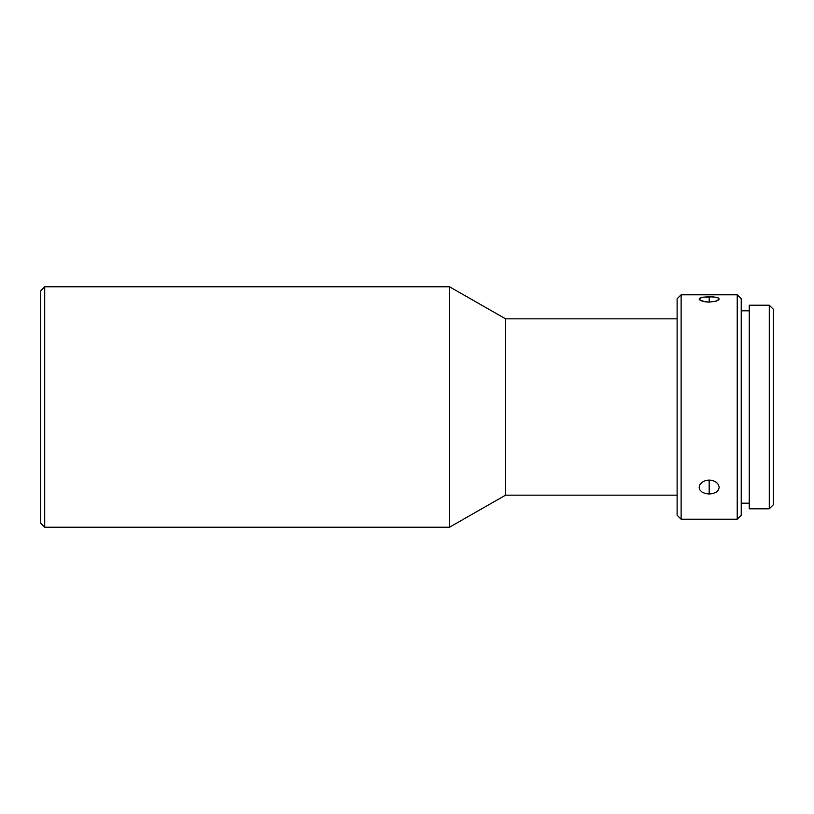 <?xml version="1.0" encoding="UTF-8"?>
<svg xmlns="http://www.w3.org/2000/svg" width="814" height="814" viewBox="0 0 814 814"><rect width="100%" height="100%" fill="white"/><g stroke="black" fill="none" stroke-linecap="round" stroke-linejoin="round"><path stroke-width="1.22" d="M44.709 286.772L40.7 290.781L40.7 523.219L44.709 527.228L44.709 286.772L44.709 527.228L449.481 527.228L449.481 286.772L44.709 286.772L449.481 286.772L449.481 527.228L505.586 495.166L505.586 318.834L449.481 286.772L505.586 318.834L505.586 495.166L677.116 495.166L505.586 495.166L449.481 527.228L44.709 527.228L40.7 523.219L40.7 290.781L44.709 286.772M769.291 508.791L773.3 504.792L773.3 309.208L769.291 305.209L769.291 508.791L769.291 305.209L749.256 305.209L749.256 508.791L769.291 508.791L749.256 508.791L749.256 305.209L769.291 305.209L773.3 309.208L773.3 504.792L769.291 508.791M681.125 294.79L677.116 298.789L677.116 515.211L681.125 519.21L681.125 294.79L681.125 519.21L737.23 519.21L741.239 515.211L741.239 298.789L737.23 294.79L737.23 519.21L737.23 294.79L681.125 294.79L737.23 294.79L741.239 298.789L741.239 515.211L737.23 519.21L681.125 519.21L677.116 515.211L677.116 298.789L681.125 294.79M701.933 482.356L705.341 480.606L709.177 480.026L709.177 494.017L705.331 493.528L702.085 492.124L699.918 489.967L699.155 487.332L699.999 484.483M699.155 487.342L699.928 484.605L702.095 482.234L705.341 480.606L709.177 480.026L713.013 480.606L716.259 482.234L718.436 484.615L719.2 487.342L718.436 489.967L716.259 492.124L713.013 493.528L709.177 494.017L705.331 493.528L702.085 492.124L699.918 489.967L699.155 487.342M699.348 298.473L702.095 297.283L709.177 296.703L709.177 302.126L705.331 301.862L699.918 300.081L699.155 298.982L702.095 297.283L713.013 296.845L717.51 297.609L719.2 298.982L716.259 301.119L709.177 302.126L702.085 301.119L699.236 299.318M677.116 318.834L505.586 318.834L677.116 318.834M741.239 503.184L749.256 503.184L741.239 503.184M749.256 310.816L741.239 310.816L749.256 310.816M716.259 301.119L709.177 302.126L709.177 296.703L716.259 297.283L718.436 298.005L719.118 299.328M719.2 298.982L718.416 300.101M718.396 484.554L719.2 487.342L718.436 489.967L716.259 492.124L713.013 493.528L709.177 494.017L709.177 480.026L713.013 480.606L716.422 482.356"/></g></svg>
